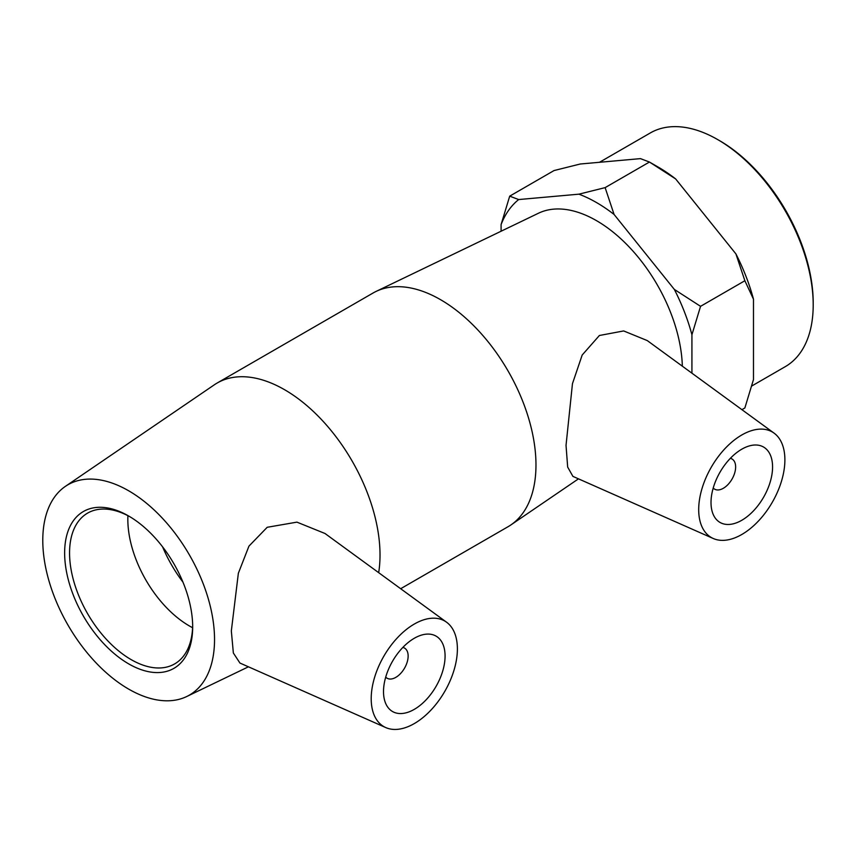 <?xml version="1.0" encoding="UTF-8"?>
<svg xmlns="http://www.w3.org/2000/svg" width="856" height="856" viewBox="0 0 856 856"><rect width="100%" height="100%" fill="white"/><g stroke="black" fill="none" stroke-linecap="round" stroke-linejoin="round"><path stroke-width="1.28" d="M192.664 625.458A87.055 50.269 60 0 1 174.645 663.914A87.055 50.269 60 0 1 107.556 640.588A87.055 50.269 60 0 1 69.561 552.976A87.055 50.269 60 0 1 87.59 513.119A87.055 50.269 60 0 1 129.898 516.746M192.675 626.902A90.543 52.27 -120 0 0 128.657 516.008A90.543 52.27 -120 0 0 64.639 552.976A90.543 52.27 -120 0 0 128.657 663.86A90.543 52.27 -120 0 0 192.675 626.902M214.535 639.518A121.445 70.117 -120 0 0 159.794 515.505A121.445 70.117 -120 0 0 65.366 486.379A121.445 70.117 -120 0 0 67.934 624.998A121.445 70.117 -120 0 0 186.694 696.538A121.445 70.117 -120 0 0 214.535 639.518M127.919 515.687A87.055 50.269 -120 0 0 127.833 519.335A87.055 50.269 -120 0 0 192.589 627.705M813.2 304.897L813.2 302.767A132.327 76.398 -120 0 0 719.629 140.694L717.788 139.635A134.938 77.907 60 0 1 813.2 304.897A134.938 77.907 60 0 1 785.252 366.668L751.771 386.002M599.478 162.298L650.314 132.948A134.938 77.907 60 0 1 717.788 139.635M753.483 299.204L744.87 280.736L735.903 253.89A143.626 82.925 60 0 1 753.483 299.204L753.483 379.54L744.87 407.959L741.917 409.671M605.128 187.625L614.094 214.482A143.626 82.925 -120 0 0 578.923 194.173L605.128 187.625L649.447 162.041L658.071 167.016A143.626 82.925 60 0 1 675.652 178.936L649.447 162.041L640.481 158.627L580.24 164.01L554.035 170.558L509.705 196.152L518.672 199.555A143.626 82.925 -120 0 0 501.092 224.572L509.705 196.152M700.55 306.33L691.926 334.75A143.626 82.925 -120 0 0 674.346 289.424L700.55 306.33L744.87 280.736M675.652 178.936L735.903 253.89M614.094 214.482L674.346 289.424M518.672 199.555L578.923 194.173M501.092 231.227L501.092 224.572M691.926 334.75L691.926 373.173M682.339 366.175A121.445 70.117 -120 0 0 629.813 247.651A121.445 70.117 -120 0 0 538.467 213.23L376.073 291.425A134.938 77.907 -120 0 0 373.088 292.998L217.135 383.039A134.938 77.907 -120 0 0 214.278 384.836L65.366 486.379M402.855 647.425A17.409 10.058 -60 0 1 404.535 648.078A17.409 10.058 -60 0 1 408.141 656.049A17.409 10.058 -60 0 1 400.533 673.565A17.409 10.058 -60 0 1 387.115 678.23A17.409 10.058 -60 0 1 385.714 677.107M445.077 656.049A43.528 25.134 -60 0 1 426.074 699.855A43.528 25.134 -60 0 1 392.53 711.518A43.528 25.134 -60 0 1 392.53 661.249A43.528 25.134 -60 0 1 436.057 636.115A43.528 25.134 -60 0 1 445.077 656.049M730.35 458.345A17.409 10.058 -60 0 1 732.03 458.998A17.409 10.058 -60 0 1 732.03 479.103A17.409 10.058 -60 0 1 714.621 489.151A17.409 10.058 -60 0 1 713.219 488.027M711.015 502.504A43.528 25.134 -60 0 1 730.008 458.698A43.528 25.134 -60 0 1 763.552 447.035A43.528 25.134 -60 0 1 763.552 497.304A43.528 25.134 -60 0 1 720.024 522.438A43.528 25.134 -60 0 1 711.015 502.504M784.888 459.854A60.937 35.182 -60 0 1 759.507 519.87A60.937 35.182 -60 0 1 713.262 538.499A60.937 35.182 -60 0 1 701.813 489.236A60.937 35.182 -60 0 1 743.607 433.981A60.937 35.182 -60 0 1 774.092 433.147A60.937 35.182 -60 0 1 784.888 459.854M412.485 625.148A60.937 35.182 120 0 0 371.204 698.699A60.937 35.182 120 0 0 385.767 727.579A60.937 35.182 120 0 0 444.767 691.413A60.937 35.182 120 0 0 446.586 622.226A60.937 35.182 120 0 0 412.485 625.148M385.767 727.579L239.937 663.047L233.356 653L231.334 630.936L238.353 573.263L248.946 546.128L267.211 527.285L296.936 522.139L325.013 533.502L446.586 622.226M713.262 538.499L572.91 476.385L567.667 467.066L566.03 445.345L572.461 383.67L582.187 355.026L599.393 335.499L623.66 330.94L647.264 340.581L774.092 433.147M378.673 572.653A134.938 77.907 -120 0 0 380.021 554.988A134.938 77.907 -120 0 0 321.118 419.194A134.938 77.907 -120 0 0 217.135 383.039M400.672 588.714L508.025 526.729A134.938 77.907 -120 0 0 510.882 524.931A134.938 77.907 -120 0 0 535.974 464.947A134.938 77.907 -120 0 0 478.975 331.186A134.938 77.907 -120 0 0 376.073 291.425M162.565 546.813A96.193 55.533 -120 0 0 182.959 582.134M385.639 677.374L387.115 678.23M403.048 647.222L404.535 648.078M732.03 458.998L730.553 458.142M714.621 489.151L713.134 488.295M186.694 696.538L248.443 666.803M578.474 478.846L510.882 524.931"/></g></svg>
